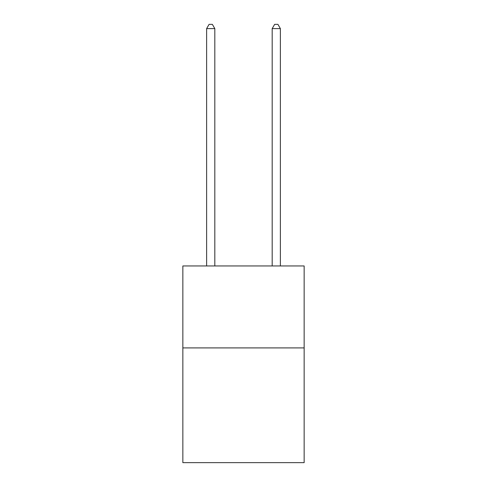 <?xml version="1.0" encoding="UTF-8"?>
<svg xmlns="http://www.w3.org/2000/svg" width="487" height="487" viewBox="0 0 487 487"><rect width="100%" height="100%" fill="white"/><g stroke="black" fill="none" stroke-linecap="round" stroke-linejoin="round"><path stroke-width="0.73" d="M304.15 347.913L304.15 462.65L182.85 462.65L182.85 265.957L304.15 265.957L304.15 347.913L182.85 347.913M214.816 265.957L214.816 28.611L206.622 28.611L206.622 265.957M206.622 28.611L209.081 24.35L212.356 24.35L214.816 28.611M280.378 265.957L280.378 28.611L272.184 28.611L272.184 265.957M272.184 28.611L274.644 24.35L277.919 24.35L280.378 28.611"/></g></svg>
